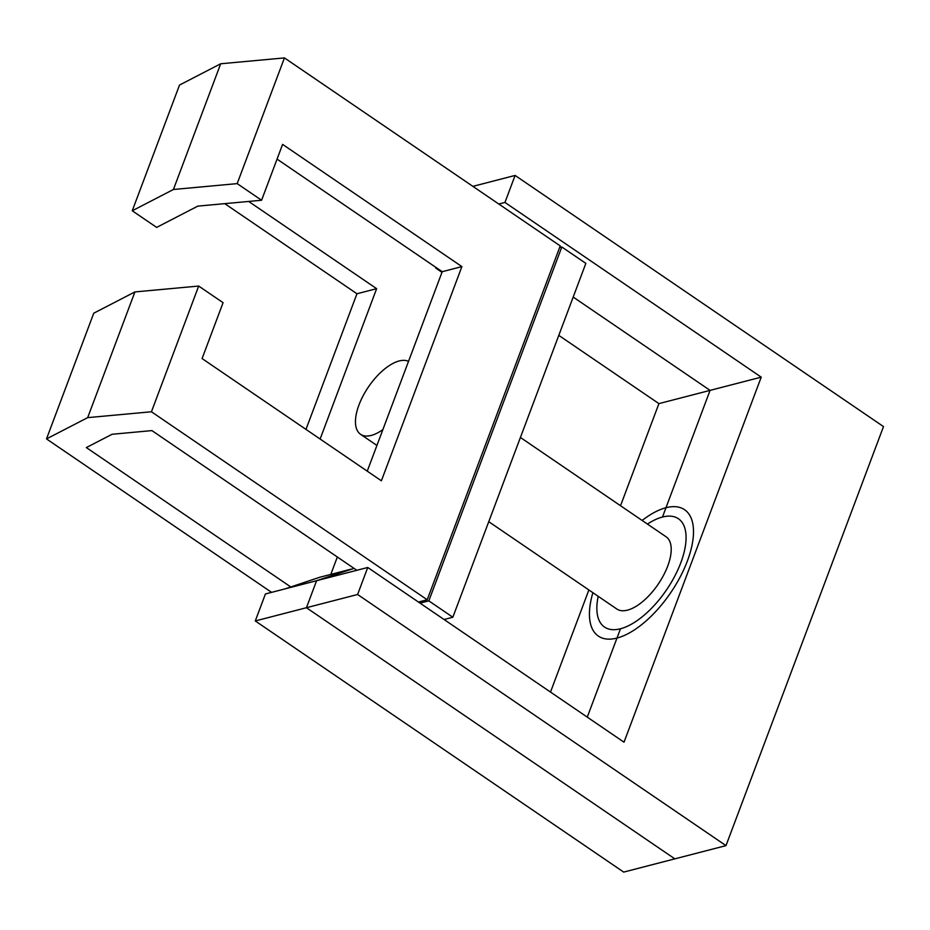 <?xml version="1.0" encoding="UTF-8"?>
<svg xmlns="http://www.w3.org/2000/svg" width="930" height="930" viewBox="0 0 930 930"><rect width="100%" height="100%" fill="white"/><g stroke="black" fill="none" stroke-linecap="round" stroke-linejoin="round"><path stroke-width="1.4" d="M382.869 429.614A43.71 20.181 124.3 0 1 360.573 434.31A43.71 20.181 124.3 0 1 358.957 404.98A43.71 20.181 124.3 0 1 408.526 361.351M337.334 557L330.778 574.415M290.799 586.958L86.339 447.574L112.065 434.275L151.916 430.602L356.388 569.985M367.257 471.15L442.215 271.7L461.896 266.608L381.393 480.798L202.077 358.562L223.084 302.68L198.683 286.056L151.439 411.769L427.219 599.769L418.442 602.036M277.047 159.111L442.215 271.7M284.441 57.904L237.185 183.617L261.586 200.252L197.823 206.123L156.647 227.397L132.258 210.773L179.513 85.06L220.677 63.775L284.441 57.904L560.22 245.904L427.219 599.769M444.075 619.508L452.84 617.241L585.854 263.376L561.825 246.996L559.593 247.578M198.683 286.056L134.92 291.927L87.676 417.64L151.439 411.769M87.676 417.64L46.5 438.914L271.583 592.364M452.84 617.241L428.823 600.861L420.046 603.128M261.586 200.252L282.592 144.383L461.896 266.608M248.67 201.438L376.638 288.672L320.118 439.03M561.825 246.996L428.823 600.861M134.92 291.927L93.756 313.201L46.5 438.914M305.982 429.381L356.957 293.764L376.638 288.672M224.758 203.647L356.957 293.764M220.677 63.775L173.422 189.488L132.258 210.773M237.185 183.617L173.422 189.488M520.416 437.484L666.089 536.784A43.71 20.181 124.3 0 1 667.705 566.114A43.71 20.181 124.3 0 1 616.846 609.022L488.762 521.695M592.898 592.689A76.493 35.317 -55.7 0 0 598.385 636.108A76.493 35.317 -55.7 0 0 687.375 561.023A76.493 35.317 -55.7 0 0 684.55 509.698A76.493 35.317 -55.7 0 0 642.142 520.463M285.103 588.864L265.434 593.956L255.285 620.961L623.681 872.096L674.831 858.855L306.435 607.72L316.584 580.715L351.11 569.16L319.629 577.298L285.103 588.864L316.584 580.715L354.051 568.393M558.791 335.37L658.917 403.62L620.531 505.734M588.876 589.946L550.502 692.06M658.917 403.62L710.078 390.379L573.194 297.065L710.078 390.379L662.474 517.034A65.565 30.271 124.3 0 1 678.4 518.731A65.565 30.271 124.3 0 1 680.818 562.72A65.565 30.271 124.3 0 1 620.473 628.773A65.565 30.271 124.3 0 1 604.535 627.076A65.565 30.271 124.3 0 1 598.199 596.304M647.443 524.078A65.565 30.271 124.3 0 1 662.474 517.034L710.078 390.379L761.228 377.15L504.955 202.438L498.805 204.03M620.473 628.773L587.26 717.123L620.473 628.773M255.285 620.961L306.435 607.72L674.831 858.855L725.993 845.626L883.5 426.579L515.104 175.433L504.955 202.438M435.542 267.154L435.845 268.142L436.67 267.921M441.983 272.327L435.845 268.142M357.597 594.491L367.745 567.474L316.584 580.715L306.435 607.72L357.597 594.491L725.993 845.626M367.745 567.474L624.018 742.187L761.228 377.15M515.104 175.433L472.882 186.36M360.573 434.31L376.917 445.447"/></g></svg>
